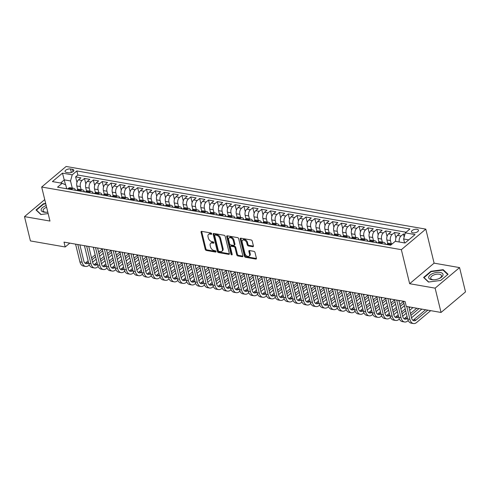 <?xml version="1.0" encoding="UTF-8"?>
<svg xmlns="http://www.w3.org/2000/svg" width="490" height="490" viewBox="0 0 490 490"><rect width="100%" height="100%" fill="white"/><g stroke="black" fill="none" stroke-linecap="round" stroke-linejoin="round"><path stroke-width="0.73" d="M211.692 233.748A0.778 0.502 -130 0 0 210.921 232.971L201.684 231.36A1.109 0.717 -130 0 0 201.2 231.47A1.109 0.717 -130 0 0 201.047 232.162L205.237 249.343A1.109 0.717 -130 0 0 206.339 250.451L215.576 252.062A0.778 0.502 -130 0 0 215.251 250.721L214.057 250.513A3.553 2.291 -130 0 1 210.529 246.978L210.179 245.545A3.553 2.291 -130 0 1 210.675 243.31A3.553 2.291 -130 0 1 212.219 242.973L213.413 243.181A0.778 0.502 -130 0 0 213.089 241.846L211.888 241.637A3.553 2.291 -130 0 1 208.366 238.097L208.017 236.67A3.553 2.291 -130 0 1 208.513 234.434A3.553 2.291 -130 0 1 210.051 234.097L211.245 234.306A0.778 0.502 -130 0 0 211.692 233.748M417.07 229.277A3.62 1.684 -13.7 0 0 413.193 229.896A3.62 1.684 -13.7 0 0 411.441 231.917A3.62 1.684 -13.7 0 0 412.837 232.836A3.62 1.684 -13.7 0 0 416.714 232.217A3.62 1.684 -13.7 0 0 418.466 230.202A3.62 1.684 -13.7 0 0 417.07 229.277M252.76 246.703A1.109 0.717 -130 0 0 253.238 246.599A1.109 0.717 -130 0 0 253.397 245.9L252.221 241.08A1.109 0.717 -130 0 0 251.119 239.971L240.86 238.189A1.109 0.717 -130 0 0 240.376 238.293A1.109 0.717 -130 0 0 240.222 238.991L244.406 256.166A1.109 0.717 -130 0 0 245.508 257.275L255.774 259.063A1.109 0.717 -130 0 0 256.252 258.959A1.109 0.717 -130 0 0 256.411 258.261L254.99 252.436A1.109 0.717 -130 0 0 253.887 251.333L249.496 250.568A1.109 0.717 -130 0 0 249.012 250.672A1.109 0.717 -130 0 0 248.859 251.37L249.563 254.255A2.971 1.917 -130 0 1 249.147 256.123A2.971 1.917 -130 0 1 246.764 255.964A2.971 1.917 -130 0 1 244.908 253.446L242.152 242.134A2.971 1.917 -130 0 1 242.568 240.272A2.971 1.917 -130 0 1 244.951 240.431A2.971 1.917 -130 0 1 246.807 242.948L247.266 244.829A1.109 0.717 -130 0 0 248.369 245.937L252.76 246.703L253.422 246.145A1.109 0.717 -130 0 0 253.428 246.145L249.03 245.38L248.369 245.937M409.652 283.71L435.12 288.151L441.043 312.455L465.5 291.899L459.577 267.595L434.103 263.154L425.81 229.124L401.353 249.68L409.652 283.71L434.103 263.154M44.743 199.602L24.5 216.617L49.968 221.051L41.675 187.021L401.353 249.68M24.5 216.617L30.423 240.927L65.201 246.985L69.788 243.126M441.043 312.455L406.271 306.397L405.089 301.54L64.012 242.121L65.201 246.985M225.18 236.37A1.109 0.717 -130 0 0 224.077 235.261L213.811 233.473A1.109 0.717 -130 0 0 213.334 233.583A1.109 0.717 -130 0 0 213.175 234.275L217.364 251.456A1.109 0.717 -130 0 0 218.467 252.564L228.726 254.353A1.109 0.717 -130 0 0 229.21 254.243A1.109 0.717 -130 0 0 229.363 253.55L225.18 236.37M227.336 235.831L237.595 237.619A1.109 0.717 -130 0 1 238.697 238.722L242.887 255.903A1.109 0.717 -130 0 1 242.734 256.601A1.109 0.717 -130 0 1 242.25 256.705L237.858 255.939A1.109 0.717 -130 0 1 236.756 254.837L235.059 247.867A1.109 0.717 -130 0 0 233.957 246.764L231.041 246.256A1.109 0.717 -130 0 0 230.563 246.36A1.109 0.717 -130 0 0 230.404 247.058L232.174 254.31A0.778 0.502 -130 0 1 230.955 254.102L226.699 236.633A1.109 0.717 -130 0 1 226.852 235.935A1.109 0.717 -130 0 1 227.336 235.831A1.109 0.717 -130 0 0 227.36 236.076L226.699 236.633M404.93 234.263L403.411 233.993L404.152 237.056M399.27 242.005A4.52 2.738 -80.1 0 1 400.998 236.021L397.451 235.408L399.865 233.381L394.548 232.45L395.896 237.987M391.185 243.646L390.438 240.59A4.52 2.738 -80.1 0 1 392.135 234.483L388.595 233.865L391.008 231.837L385.691 230.906L387.039 236.443M382.323 242.103L381.581 239.047A4.52 2.738 -80.1 0 1 383.278 232.94L379.732 232.321L382.145 230.294L376.828 229.369L378.182 234.9M373.466 240.559L372.725 237.503A4.52 2.738 -80.1 0 1 374.421 231.396L370.875 230.778L373.288 228.75L367.972 227.826L369.319 233.356M364.609 239.016L363.862 235.96A4.52 2.738 -80.1 0 1 365.558 229.853L362.018 229.234L364.425 227.207L359.115 226.282L360.462 231.813M355.746 237.472L355.005 234.416A4.52 2.738 -80.1 0 1 356.702 228.309L353.155 227.691L355.569 225.663L350.252 224.739L351.599 230.269M346.889 235.929L346.148 232.873A4.52 2.738 -80.1 0 1 347.839 226.766L344.299 226.147L346.712 224.12L341.395 223.195L342.743 228.726M338.033 234.385L337.285 231.335A4.52 2.738 -80.1 0 1 338.982 225.222L335.436 224.604L337.849 222.576L332.532 221.652L333.886 227.182M329.17 232.842L328.429 229.792A4.52 2.738 -80.1 0 1 330.125 223.679L326.579 223.06L328.992 221.033L323.676 220.108L325.023 225.639M320.313 231.298L319.566 228.248A4.52 2.738 -80.1 0 1 321.262 222.135L317.722 221.517L320.135 219.489L314.819 218.565L316.166 224.095M311.45 229.755L310.709 226.705A4.52 2.738 -80.1 0 1 312.406 220.592L308.859 219.973L311.273 217.946L305.956 217.021L307.31 222.552M302.593 228.211L301.852 225.161A4.52 2.738 -80.1 0 1 303.543 219.048L300.003 218.43L302.416 216.402L297.099 215.478L298.447 221.008M293.737 226.668L292.989 223.618A4.52 2.738 -80.1 0 1 294.686 217.505L291.14 216.886L293.553 214.859L288.243 213.934L289.59 219.465M284.874 225.124L284.133 222.074A4.52 2.738 -80.1 0 1 285.829 215.961L282.283 215.343L284.696 213.315L279.38 212.391L280.727 217.921M276.017 223.581L275.27 220.531A4.52 2.738 -80.1 0 1 276.966 214.418L273.426 213.799L275.839 211.772L270.523 210.847L271.87 216.378M267.16 222.037L266.413 218.987A4.52 2.738 -80.1 0 1 268.11 212.874L264.563 212.256L266.977 210.228L261.66 209.304L263.014 214.834M258.297 220.494L257.556 217.444A4.52 2.738 -80.1 0 1 259.253 211.331L255.707 210.712L258.12 208.685L252.803 207.76L254.151 213.291M249.441 218.95L248.693 215.9A4.52 2.738 -80.1 0 1 250.39 209.787L246.85 209.169L249.257 207.141L243.947 206.217L245.294 211.747M240.578 217.407L239.837 214.357A4.52 2.738 -80.1 0 1 241.533 208.244L237.987 207.625L240.4 205.598L235.084 204.673L236.431 210.204M231.721 215.863L230.98 212.813A4.52 2.738 -80.1 0 1 232.67 206.7L229.13 206.082L231.543 204.054L226.227 203.13L227.574 208.66M222.864 214.32L222.117 211.27A4.52 2.738 -80.1 0 1 223.814 205.157L220.267 204.538L222.681 202.511L217.364 201.586L218.718 207.117M214.001 212.776L213.26 209.726A4.52 2.738 -80.1 0 1 214.957 203.613L211.411 202.995L213.824 200.967L208.507 200.043L209.855 205.579M205.145 211.233L204.397 208.183A4.52 2.738 -80.1 0 1 206.094 202.07L202.554 201.451L204.967 199.424L199.65 198.499L200.998 204.036M196.282 209.689L195.541 206.639A4.52 2.738 -80.1 0 1 197.237 200.526L193.691 199.908L196.104 197.88L190.788 196.956L192.141 202.493M187.425 208.146L186.684 205.096A4.52 2.738 -80.1 0 1 188.374 198.983L184.834 198.364L187.247 196.337L181.931 195.412L183.278 200.949M178.568 206.602L177.821 203.552A4.52 2.738 -80.1 0 1 179.518 197.439L175.977 196.821L178.385 194.793L173.074 193.869L174.422 199.406M169.705 205.059L168.964 202.009A4.52 2.738 -80.1 0 1 170.661 195.896L167.114 195.283L169.528 193.25L164.211 192.325L165.559 197.862M160.849 203.515L160.101 200.465A4.52 2.738 -80.1 0 1 161.798 194.352L158.258 193.74L160.671 191.706L155.355 190.782L156.702 196.319M151.992 201.972L151.245 198.922A4.52 2.738 -80.1 0 1 152.941 192.809L149.395 192.196L151.808 190.169L146.492 189.238L147.845 194.775M143.129 200.428L142.388 197.378A4.52 2.738 -80.1 0 1 144.085 191.265L140.538 190.653L142.951 188.625L137.635 187.695L138.982 193.232M134.272 198.885L133.525 195.835A4.52 2.738 -80.1 0 1 135.222 189.722L131.681 189.109L134.089 187.082L128.778 186.151L130.126 191.688M125.409 197.341L124.668 194.291A4.52 2.738 -80.1 0 1 126.365 188.178L122.819 187.566L125.232 185.539L119.915 184.607L121.263 190.145M116.553 195.804L115.812 192.748A4.52 2.738 -80.1 0 1 117.502 186.641L113.962 186.022L116.375 183.995L111.059 183.064L112.406 188.601M107.696 194.261L106.949 191.204A4.52 2.738 -80.1 0 1 108.645 185.097L105.099 184.479L107.512 182.452L102.196 181.527L103.549 187.058M98.833 192.717L98.092 189.661A4.52 2.738 -80.1 0 1 99.788 183.554L96.242 182.935L98.655 180.908L93.339 179.983L94.686 185.514M89.976 191.174L89.229 188.117A4.52 2.738 -80.1 0 1 90.926 182.011L87.385 181.392L89.799 179.364L84.482 178.44L82.069 180.467A4.52 2.738 99.9 0 0 80.372 186.574L81.113 189.63M85.83 183.971L84.482 178.44M388.595 233.865A4.52 2.738 99.9 0 0 386.898 239.978L387.774 243.585M379.732 232.321A4.52 2.738 99.9 0 0 378.035 238.434L378.917 242.042M370.875 230.778A4.52 2.738 99.9 0 0 369.178 236.891L370.06 240.498M362.018 229.234A4.52 2.738 99.9 0 0 360.322 235.347L361.197 238.955M353.155 227.691A4.52 2.738 99.9 0 0 351.459 233.804L352.341 237.411M344.299 226.147A4.52 2.738 99.9 0 0 342.602 232.26L343.484 235.868M335.436 224.604A4.52 2.738 99.9 0 0 333.745 230.717L334.621 234.324M326.579 223.06A4.52 2.738 99.9 0 0 324.882 229.173L325.764 232.781M317.722 221.517A4.52 2.738 99.9 0 0 316.026 227.63L316.901 231.237M308.859 219.973A4.52 2.738 99.9 0 0 307.163 226.086L308.045 229.694M300.003 218.43A4.52 2.738 99.9 0 0 298.306 224.543L299.188 228.15M291.14 216.886A4.52 2.738 99.9 0 0 289.449 222.999L290.325 226.607M282.283 215.343A4.52 2.738 99.9 0 0 280.586 221.456L281.468 225.063M273.426 213.799A4.52 2.738 99.9 0 0 271.73 219.912L272.605 223.52M264.563 212.256A4.52 2.738 99.9 0 0 262.873 218.369L263.749 221.976M255.707 210.712A4.52 2.738 99.9 0 0 254.01 216.825L254.892 220.433M246.85 209.169A4.52 2.738 99.9 0 0 245.153 215.282L246.029 218.889M237.987 207.625A4.52 2.738 99.9 0 0 236.29 213.738L237.172 217.346M229.13 206.082A4.52 2.738 99.9 0 0 227.434 212.195L228.316 215.802M220.267 204.538A4.52 2.738 99.9 0 0 218.577 210.651L219.453 214.259M211.411 202.995A4.52 2.738 99.9 0 0 209.714 209.107L210.596 212.715M202.554 201.451A4.52 2.738 99.9 0 0 200.857 207.564L201.733 211.172M193.691 199.908A4.52 2.738 99.9 0 0 191.994 206.021L192.876 209.628M184.834 198.364A4.52 2.738 99.9 0 0 183.138 204.477L184.02 208.085M175.977 196.821A4.52 2.738 99.9 0 0 174.281 202.934L175.157 206.541M167.114 195.283A4.52 2.738 99.9 0 0 165.418 201.39L166.3 204.998M158.258 193.74A4.52 2.738 99.9 0 0 156.561 199.846L157.443 203.454M149.395 192.196A4.52 2.738 99.9 0 0 147.704 198.303L148.58 201.911M140.538 190.653A4.52 2.738 99.9 0 0 138.842 196.76L139.724 200.373M131.681 189.109A4.52 2.738 99.9 0 0 129.985 195.216L130.861 198.83M122.819 187.566A4.52 2.738 99.9 0 0 121.122 193.673L122.004 197.286M113.962 186.022A4.52 2.738 99.9 0 0 112.265 192.135L113.147 195.743M105.099 184.479A4.52 2.738 99.9 0 0 103.408 190.592L104.284 194.199M96.242 182.935A4.52 2.738 99.9 0 0 94.546 189.048L95.428 192.656M87.385 181.392A4.52 2.738 99.9 0 0 85.689 187.505L86.565 191.112M66.426 172.419L68.373 172.762A3.504 1.629 -13.7 0 0 72.128 172.161A3.504 1.629 -13.7 0 0 73.831 170.208A3.504 1.629 -13.7 0 0 72.471 169.313L70.523 168.977A3.504 1.629 -13.7 0 0 66.769 169.577A3.504 1.629 -13.7 0 0 65.072 171.531A3.504 1.629 -13.7 0 0 66.426 172.419M425.81 229.124L66.132 166.465L41.675 187.021M408.746 239.873L403.619 238.979L405.316 232.866L409.94 228.977L76.838 170.949L72.214 174.838L70.517 180.951L72.257 188.087M405.316 232.866L415.061 234.563L405.016 243.009L395.271 241.313L390.64 245.202L57.538 187.174L62.169 183.285L52.424 181.582L62.469 173.142L72.214 174.838M406.088 232.217L77.837 175.034L75.619 176.896L80.936 177.821L78.522 179.848A4.52 2.738 99.9 0 0 76.826 185.961L77.708 189.569M75.515 190.236A4.52 2.738 99.9 0 0 73.745 188.344A4.52 2.738 99.9 0 0 72.024 188.907L71.246 189.557M73.745 188.344L70.205 187.725A4.52 2.738 99.9 0 0 68.478 188.295L67.706 188.944M390.175 245.116L390.947 244.467A4.52 2.738 -80.1 0 1 392.202 243.885M392.27 243.83L389.127 243.285A4.52 2.738 99.9 0 0 387.406 243.849L386.635 244.498M381.318 243.573L382.09 242.924A4.52 2.738 -80.1 0 1 383.817 242.36A4.52 2.738 -80.1 0 1 385.587 244.253M383.817 242.36L380.271 241.742A4.52 2.738 99.9 0 0 378.543 242.305L377.772 242.954M372.455 242.029L373.233 241.38A4.52 2.738 -80.1 0 1 374.954 240.817A4.52 2.738 -80.1 0 1 376.724 242.709M374.954 240.817L371.414 240.198A4.52 2.738 99.9 0 0 369.687 240.762L368.915 241.417M363.598 240.486L364.37 239.837A4.52 2.738 -80.1 0 1 366.097 239.273A4.52 2.738 -80.1 0 1 367.868 241.166M366.097 239.273L362.551 238.655A4.52 2.738 99.9 0 0 360.83 239.218L360.052 239.873M354.742 238.942L355.513 238.293A4.52 2.738 -80.1 0 1 357.235 237.73A4.52 2.738 -80.1 0 1 359.011 239.622M357.235 237.73L353.694 237.111A4.52 2.738 99.9 0 0 351.967 237.675L351.195 238.33M345.879 237.399L346.657 236.75A4.52 2.738 -80.1 0 1 348.378 236.186A4.52 2.738 -80.1 0 1 350.148 238.079M348.378 236.186L344.831 235.568A4.52 2.738 99.9 0 0 343.11 236.137L342.339 236.786M337.022 235.855L337.794 235.206A4.52 2.738 -80.1 0 1 339.521 234.643A4.52 2.738 -80.1 0 1 341.291 236.535M339.521 234.643L335.975 234.024A4.52 2.738 99.9 0 0 334.254 234.594L333.476 235.243M328.165 234.312L328.937 233.663A4.52 2.738 -80.1 0 1 330.658 233.099A4.52 2.738 -80.1 0 1 332.434 234.992M330.658 233.099L327.118 232.481A4.52 2.738 99.9 0 0 325.391 233.05L324.619 233.699M319.302 232.768L320.074 232.119A4.52 2.738 -80.1 0 1 321.801 231.556A4.52 2.738 -80.1 0 1 323.572 233.448M321.801 231.556L318.255 230.937A4.52 2.738 99.9 0 0 316.534 231.507L315.762 232.156M310.446 231.231L311.217 230.576A4.52 2.738 -80.1 0 1 312.939 230.012A4.52 2.738 -80.1 0 1 314.715 231.905M312.939 230.012L309.398 229.394A4.52 2.738 99.9 0 0 307.671 229.963L306.899 230.612M301.583 229.688L302.361 229.032A4.52 2.738 -80.1 0 1 304.082 228.469A4.52 2.738 -80.1 0 1 305.852 230.361M304.082 228.469L300.542 227.85A4.52 2.738 99.9 0 0 298.814 228.42L298.043 229.069M292.726 228.144L293.498 227.495A4.52 2.738 -80.1 0 1 295.225 226.925A4.52 2.738 -80.1 0 1 296.995 228.818M295.225 226.925L291.679 226.307A4.52 2.738 99.9 0 0 289.957 226.876L289.18 227.525M283.869 226.601L284.641 225.951A4.52 2.738 -80.1 0 1 286.362 225.382A4.52 2.738 -80.1 0 1 288.138 227.274M286.362 225.382L282.822 224.763A4.52 2.738 99.9 0 0 281.095 225.333L280.323 225.982M275.006 225.057L275.778 224.408A4.52 2.738 -80.1 0 1 277.505 223.838A4.52 2.738 -80.1 0 1 279.276 225.731M277.505 223.838L273.959 223.22A4.52 2.738 99.9 0 0 272.238 223.789L271.466 224.438M266.15 223.514L266.921 222.864A4.52 2.738 -80.1 0 1 268.649 222.295A4.52 2.738 -80.1 0 1 270.419 224.187M268.649 222.295L265.102 221.682A4.52 2.738 99.9 0 0 263.375 222.246L262.603 222.895M257.287 221.97L258.065 221.321A4.52 2.738 -80.1 0 1 259.786 220.751A4.52 2.738 -80.1 0 1 261.556 222.644M259.786 220.751L256.246 220.139A4.52 2.738 99.9 0 0 254.518 220.702L253.746 221.351M248.43 220.427L249.202 219.777A4.52 2.738 -80.1 0 1 250.929 219.208A4.52 2.738 -80.1 0 1 252.699 221.1M250.929 219.208L247.383 218.595A4.52 2.738 99.9 0 0 245.662 219.159L244.89 219.808M239.573 218.883L240.345 218.234A4.52 2.738 -80.1 0 1 242.066 217.664A4.52 2.738 -80.1 0 1 243.842 219.557M242.066 217.664L238.526 217.052A4.52 2.738 99.9 0 0 236.799 217.615L236.027 218.264M230.71 217.339L231.488 216.69A4.52 2.738 -80.1 0 1 233.209 216.121A4.52 2.738 -80.1 0 1 234.98 218.013M233.209 216.121L229.663 215.508A4.52 2.738 99.9 0 0 227.942 216.072L227.17 216.721M221.854 215.796L222.625 215.147A4.52 2.738 -80.1 0 1 224.353 214.577A4.52 2.738 -80.1 0 1 226.123 216.476M224.353 214.577L220.806 213.965A4.52 2.738 99.9 0 0 219.085 214.528L218.307 215.177M212.997 214.253L213.769 213.603A4.52 2.738 -80.1 0 1 215.49 213.034A4.52 2.738 -80.1 0 1 217.266 214.932M215.49 213.034L211.95 212.421A4.52 2.738 99.9 0 0 210.222 212.985L209.451 213.634M204.134 212.709L204.906 212.06A4.52 2.738 -80.1 0 1 206.633 211.496A4.52 2.738 -80.1 0 1 208.403 213.389M206.633 211.496L203.087 210.878A4.52 2.738 99.9 0 0 201.365 211.441L200.594 212.09M195.277 211.166L196.049 210.516A4.52 2.738 -80.1 0 1 197.77 209.953A4.52 2.738 -80.1 0 1 199.546 211.845M197.77 209.953L194.23 209.334A4.52 2.738 99.9 0 0 192.503 209.898L191.731 210.547M186.414 209.622L187.192 208.973A4.52 2.738 -80.1 0 1 188.913 208.409A4.52 2.738 -80.1 0 1 190.684 210.302M188.913 208.409L185.373 207.791A4.52 2.738 99.9 0 0 183.646 208.354L182.874 209.003M177.558 208.079L178.329 207.429A4.52 2.738 -80.1 0 1 180.057 206.866A4.52 2.738 -80.1 0 1 181.827 208.758M180.057 206.866L176.51 206.247A4.52 2.738 99.9 0 0 174.789 206.811L174.011 207.46M168.701 206.535L169.473 205.886A4.52 2.738 -80.1 0 1 171.194 205.322A4.52 2.738 -80.1 0 1 172.97 207.215M171.194 205.322L167.654 204.704A4.52 2.738 99.9 0 0 165.926 205.267L165.155 205.916M159.838 204.992L160.61 204.342A4.52 2.738 -80.1 0 1 162.337 203.779A4.52 2.738 -80.1 0 1 164.107 205.671M162.337 203.779L158.791 203.16A4.52 2.738 99.9 0 0 157.07 203.724L156.298 204.373M150.981 203.448L151.753 202.799A4.52 2.738 -80.1 0 1 153.48 202.235A4.52 2.738 -80.1 0 1 155.25 204.128M153.48 202.235L149.934 201.617A4.52 2.738 99.9 0 0 148.213 202.18L147.435 202.829M142.118 201.905L142.896 201.255A4.52 2.738 -80.1 0 1 144.617 200.692A4.52 2.738 -80.1 0 1 146.394 202.584M144.617 200.692L141.077 200.073A4.52 2.738 99.9 0 0 139.35 200.637L138.578 201.286M133.262 200.361L134.033 199.712A4.52 2.738 -80.1 0 1 135.761 199.148A4.52 2.738 -80.1 0 1 137.531 201.041M135.761 199.148L132.214 198.53A4.52 2.738 99.9 0 0 130.493 199.093L129.721 199.742M124.405 198.818L125.177 198.168A4.52 2.738 -80.1 0 1 126.898 197.605A4.52 2.738 -80.1 0 1 128.674 199.497M126.898 197.605L123.358 196.986A4.52 2.738 99.9 0 0 121.63 197.55L120.859 198.199M115.542 197.274L116.32 196.625A4.52 2.738 -80.1 0 1 118.041 196.061A4.52 2.738 -80.1 0 1 119.811 197.954M118.041 196.061L114.495 195.443A4.52 2.738 99.9 0 0 112.774 196.006L112.002 196.655M106.685 195.731L107.457 195.081A4.52 2.738 -80.1 0 1 109.184 194.518A4.52 2.738 -80.1 0 1 110.954 196.41M109.184 194.518L105.638 193.899A4.52 2.738 99.9 0 0 103.917 194.463L103.139 195.112M97.829 194.187L98.6 193.538A4.52 2.738 -80.1 0 1 100.321 192.974A4.52 2.738 -80.1 0 1 102.098 194.867M100.321 192.974L96.781 192.356A4.52 2.738 99.9 0 0 95.054 192.919L94.282 193.575M88.966 192.643L89.737 191.994A4.52 2.738 -80.1 0 1 91.465 191.431A4.52 2.738 -80.1 0 1 93.235 193.323M91.465 191.431L87.918 190.812A4.52 2.738 99.9 0 0 86.197 191.376L85.425 192.031M80.109 191.1L80.881 190.451A4.52 2.738 -80.1 0 1 82.602 189.887A4.52 2.738 -80.1 0 1 84.378 191.78M82.602 189.887L79.062 189.269A4.52 2.738 99.9 0 0 77.334 189.832L76.562 190.488M90.926 182.011L93.339 179.983M99.788 183.554L102.196 181.527M108.645 185.097L111.059 183.064M117.502 186.641L119.915 184.607M126.365 188.178L128.778 186.151M135.222 189.722L137.635 187.695M144.085 191.265L146.492 189.238M152.941 192.809L155.355 190.782M161.798 194.352L164.211 192.325M170.661 195.896L173.074 193.869M179.518 197.439L181.931 195.412M188.374 198.983L190.788 196.956M197.237 200.526L199.65 198.499M206.094 202.07L208.507 200.043M214.957 203.613L217.364 201.586M223.814 205.157L226.227 203.13M232.67 206.7L235.084 204.673M241.533 208.244L243.947 206.217M250.39 209.787L252.803 207.76M259.253 211.331L261.66 209.304M268.11 212.874L270.523 210.847M276.966 214.418L279.38 212.391M285.829 215.961L288.243 213.934M294.686 217.505L297.099 215.478M303.543 219.048L305.956 217.021M312.406 220.592L314.819 218.565M321.262 222.135L323.676 220.108M330.125 223.679L332.532 221.652M338.982 225.222L341.395 223.195M347.839 226.766L350.252 224.739M356.702 228.309L359.115 226.282M365.558 229.853L367.972 227.826M374.421 231.396L376.828 229.369M383.278 232.94L385.691 230.906M392.135 234.483L394.548 232.45M400.998 236.021L403.411 233.993M403.619 238.979L404.587 242.936M70.517 180.951L64.319 179.867L60.582 183.009M65.531 184.84L62.469 173.142M66.671 188.693L65.758 184.951L62.169 183.285M435.12 288.151L459.577 267.595M76.973 182.427L75.619 176.896M77.837 175.034L76.838 170.949M397.451 235.408A4.52 2.738 99.9 0 0 395.724 241.392M45.68 203.46L43.377 203.76L36.015 209.953L40.878 214.534L48.149 213.579M448.062 274.259L443.193 269.678L430.961 271.282L423.599 277.469L428.462 282.056L440.694 280.452L448.062 274.259M43.481 204.177L43.377 203.76M431.065 271.699L430.961 271.282M443.37 270.4L443.193 269.678M211.686 233.712L210.712 233.546A3.553 2.291 -130 0 0 209.175 233.877L208.513 234.434M210.675 243.31L211.337 242.758A3.553 2.291 -130 0 1 212.874 242.421L213.848 242.587M201.678 231.36A1.109 0.717 -130 0 0 201.709 231.611L205.898 248.791A1.109 0.717 -130 0 0 206.994 249.894L216.01 251.462M213.805 233.473A1.109 0.717 -130 0 0 213.836 233.724L218.025 250.905A1.109 0.717 -130 0 0 219.128 252.007L229.387 253.796A1.109 0.717 -130 0 0 229.394 253.796L228.726 254.353M215.098 234.98A0.778 0.502 -130 0 0 214.651 235.537L218.326 250.617A0.778 0.502 -130 0 0 219.097 251.395L220.359 251.615A3.553 2.291 -130 0 0 221.897 251.278A3.553 2.291 -130 0 0 222.399 249.043L219.881 238.734A3.553 2.291 -130 0 0 216.36 235.2L215.098 234.98L215.759 234.422A0.778 0.502 -130 0 0 215.422 234.496L214.761 235.053M221.897 251.278L222.558 250.721A3.553 2.291 -130 0 0 223.06 248.491L222.399 249.043M215.759 234.422L217.015 234.643A3.553 2.291 -130 0 1 220.543 238.183L223.06 248.491M242.25 256.705L242.911 256.154A1.109 0.717 -130 0 0 242.918 256.154L238.52 255.388L237.858 255.939M230.563 246.36L231.225 245.802A1.109 0.717 -130 0 1 231.703 245.698L234.618 246.207A1.109 0.717 -130 0 1 235.721 247.315L237.417 254.279A1.109 0.717 -130 0 0 238.52 255.388M227.36 236.076L231.617 253.544A0.778 0.502 -130 0 0 232.156 254.23M233.295 240.639A2.971 1.917 -130 0 0 231.439 238.122A2.971 1.917 -130 0 0 229.057 237.962A2.971 1.917 -130 0 0 228.646 239.831L229.614 243.812A1.109 0.717 -130 0 0 230.717 244.92L233.632 245.429A1.109 0.717 -130 0 0 234.11 245.319A1.109 0.717 -130 0 0 234.269 244.62L233.295 240.639L233.957 240.082A2.971 1.917 -130 0 0 232.101 237.564A2.971 1.917 -130 0 0 229.718 237.405L229.057 237.962M234.11 245.319L234.771 244.767A1.109 0.717 -130 0 0 234.931 244.069L234.269 244.62M233.957 240.082L234.931 244.069M242.568 240.272L243.23 239.714A2.971 1.917 -130 0 1 245.613 239.873A2.971 1.917 -130 0 1 247.468 242.391L247.928 244.277A1.109 0.717 -130 0 0 249.03 245.38M249.147 256.123L249.808 255.566A2.971 1.917 -130 0 0 250.225 253.704L249.563 254.255M249.49 250.568A1.109 0.717 -130 0 0 249.52 250.813L250.225 253.704M240.853 238.183A1.109 0.717 -130 0 0 240.884 238.434L245.067 255.615A1.109 0.717 -130 0 0 246.17 256.717L256.435 258.506A1.109 0.717 -130 0 0 256.442 258.506M65.403 188.54A2.995 1.813 -80.1 0 1 65.783 188.54L67.467 188.834A2.995 1.813 99.9 0 0 67.087 188.834M89.309 264.986L88.849 265.372A8.477 5.139 -80.1 0 1 85.615 266.431L83.404 266.046A8.477 5.139 -80.1 0 1 79.901 261.856L75.576 244.136M85.615 266.431A8.477 5.139 -80.1 0 1 82.112 262.242L77.794 244.522M79.876 244.884L83.766 260.858A5.653 3.424 99.9 0 0 86.099 263.644A5.653 3.424 99.9 0 0 88.255 262.94L88.58 262.671M85.046 263.142A5.653 3.424 99.9 0 0 86.044 262.554L88.127 260.803M91.991 259.798L95.617 256.748M99.035 253.881L102.661 250.831M91.538 257.936L95.164 254.886M98.576 252.019L102.208 248.969M107.5 249.698L106.667 250.396M103.255 253.263L99.623 256.313M96.212 259.179L92.586 262.23M46.201 205.592A7.35 3.418 -13.7 0 0 41.215 209.273A7.35 3.418 -13.7 0 0 43.996 212.152A7.35 3.418 -13.7 0 0 46.06 212.28A7.35 3.418 -13.7 0 0 47.793 212.121M46.617 207.301A5.562 2.585 -13.7 0 0 43.102 210.743A5.562 2.585 -13.7 0 0 45.258 212.158A5.562 2.585 -13.7 0 0 46.47 212.262M41.123 214.504L36.438 210.094L43.579 204.097L45.766 203.809M36.523 210.431L36.438 210.094M433.038 273.383A7.35 3.418 -13.7 0 0 428.701 277.573A7.35 3.418 -13.7 0 0 433.65 279.802A7.35 3.418 -13.7 0 0 438.715 278.737A7.35 3.418 -13.7 0 0 439.579 278.357A7.35 3.418 -13.7 0 0 442.268 273.261A7.35 3.418 -13.7 0 0 433.038 273.383M439.205 278.528A5.562 2.585 -13.7 0 0 441.496 275.631A5.562 2.585 -13.7 0 0 433.944 274.921A5.562 2.585 -13.7 0 0 430.685 278.265A5.562 2.585 -13.7 0 0 434.06 279.784M447.738 274.535L440.645 280.458M428.707 282.026L424.028 277.616L431.163 271.619L443.015 270.064L447.731 274.504M424.107 277.953L424.028 277.616M74.26 190.083A2.995 1.813 -80.1 0 1 74.645 190.083L76.324 190.377A2.995 1.813 99.9 0 0 75.944 190.377M98.165 266.529L97.706 266.915A8.477 5.139 -80.1 0 1 94.478 267.975L92.261 267.589A8.477 5.139 -80.1 0 1 88.757 263.4L84.439 245.68M94.478 267.975A8.477 5.139 -80.1 0 1 90.975 263.785L86.65 246.066M88.733 246.427L92.628 262.401A5.653 3.424 99.9 0 0 94.962 265.188A5.653 3.424 99.9 0 0 97.118 264.484L97.437 264.214M93.909 264.686A5.653 3.424 99.9 0 0 94.901 264.098L96.983 262.346M100.854 261.341L104.48 258.291M107.892 255.425L111.518 252.375M100.395 259.48L104.027 256.429M107.439 253.563L111.065 250.513M116.357 251.241L115.524 251.94M112.112 254.806L108.486 257.856M105.074 260.723L101.442 263.773M83.122 191.627A2.995 1.813 -80.1 0 1 83.502 191.627L85.187 191.921A2.995 1.813 99.9 0 0 84.801 191.921M107.028 268.073L106.569 268.459A8.477 5.139 -80.1 0 1 103.335 269.518L101.118 269.132A8.477 5.139 -80.1 0 1 97.62 264.943L93.296 247.223M103.335 269.518A8.477 5.139 -80.1 0 1 99.831 265.329L95.513 247.609M97.59 247.971L101.485 263.945A5.653 3.424 99.9 0 0 103.819 266.732A5.653 3.424 99.9 0 0 105.975 266.027L106.299 265.758M102.765 266.229A5.653 3.424 99.9 0 0 103.758 265.641L105.846 263.889M109.711 262.885L113.337 259.835M116.749 256.968L120.381 253.918M109.258 261.023L112.884 257.973M116.295 255.106L119.921 252.056M125.213 252.785L124.387 253.483M120.969 256.35L117.343 259.4M113.931 262.266L110.305 265.317M91.979 193.17A2.995 1.813 -80.1 0 1 92.359 193.17L94.043 193.464A2.995 1.813 99.9 0 0 93.663 193.464M115.885 269.616L115.426 270.002A8.477 5.139 -80.1 0 1 112.192 271.062L109.981 270.676A8.477 5.139 -80.1 0 1 106.477 266.487L102.159 248.767M112.192 271.062A8.477 5.139 -80.1 0 1 108.694 266.872L104.37 249.153M106.453 249.514L110.342 265.488A5.653 3.424 99.9 0 0 112.682 268.275A5.653 3.424 99.9 0 0 114.832 267.571L115.156 267.301M111.628 267.773A5.653 3.424 99.9 0 0 112.62 267.185L114.703 265.433M118.568 264.429L122.2 261.378M125.612 258.512L129.238 255.462M118.115 262.567L121.74 259.516M125.152 256.65L128.784 253.6M134.076 254.328L133.243 255.027M129.832 257.893L126.2 260.943M122.788 263.81L119.162 266.86M100.836 194.714A2.995 1.813 -80.1 0 1 101.222 194.714L102.906 195.008A2.995 1.813 99.9 0 0 102.52 195.008M124.742 271.16L124.288 271.546A8.477 5.139 -80.1 0 1 121.055 272.605L118.837 272.22A8.477 5.139 -80.1 0 1 115.334 268.03L111.016 250.31M121.055 272.605A8.477 5.139 -80.1 0 1 117.551 268.416L113.233 250.696M115.309 251.058L119.205 267.032A5.653 3.424 99.9 0 0 121.538 269.819A5.653 3.424 99.9 0 0 123.694 269.114L124.019 268.839M120.485 269.316A5.653 3.424 99.9 0 0 121.477 268.728L123.56 266.977M127.431 265.972L131.057 262.922M134.468 260.055L138.094 257.005M126.971 264.11L130.603 261.06M134.015 258.193L137.641 255.143M142.933 255.872L142.1 256.57M138.688 259.437L135.062 262.487M131.651 265.353L128.019 268.404M109.699 196.257A2.995 1.813 -80.1 0 1 110.079 196.257L111.763 196.551A2.995 1.813 99.9 0 0 111.383 196.551M133.605 272.703L133.145 273.089A8.477 5.139 -80.1 0 1 129.911 274.149L127.7 273.763A8.477 5.139 -80.1 0 1 124.197 269.574L119.872 251.854M129.911 274.149A8.477 5.139 -80.1 0 1 126.408 269.959L122.09 252.24M124.166 252.601L128.062 268.575A5.653 3.424 99.9 0 0 130.395 271.362A5.653 3.424 99.9 0 0 132.551 270.658L132.876 270.382M129.342 270.86A5.653 3.424 99.9 0 0 130.34 270.272L132.423 268.52M136.287 267.516L139.913 264.465M143.325 261.599L146.957 258.549M135.834 265.654L139.46 262.603M142.872 259.731L146.504 256.687M151.79 257.415L150.963 258.114M147.551 260.98L143.919 264.03M140.508 266.897L136.882 269.947M118.556 197.801A2.995 1.813 -80.1 0 1 118.935 197.801L120.62 198.095A2.995 1.813 99.9 0 0 120.24 198.095M142.461 274.247L142.002 274.633A8.477 5.139 -80.1 0 1 138.774 275.692L136.557 275.307A8.477 5.139 -80.1 0 1 133.053 271.117L128.735 253.397M138.774 275.692A8.477 5.139 -80.1 0 1 135.271 271.503L130.946 253.783M133.029 254.145L136.924 270.119A5.653 3.424 99.9 0 0 139.258 272.906A5.653 3.424 99.9 0 0 141.414 272.201L141.733 271.925M138.204 272.403A5.653 3.424 99.9 0 0 139.197 271.815L141.279 270.064M145.144 269.059L148.776 266.009M152.188 263.142L155.814 260.092M144.691 267.197L148.323 264.147M151.735 261.274L155.361 258.23M160.653 258.959L159.82 259.657M156.408 262.524L152.782 265.574M149.364 268.44L145.738 271.491M127.418 199.344A2.995 1.813 -80.1 0 1 127.798 199.344L129.483 199.638A2.995 1.813 99.9 0 0 129.097 199.638M151.324 275.79L150.865 276.176A8.477 5.139 -80.1 0 1 147.631 277.236L145.414 276.85A8.477 5.139 -80.1 0 1 141.916 272.661L137.592 254.941M147.631 277.236A8.477 5.139 -80.1 0 1 144.127 273.046L139.809 255.327M141.886 255.688L145.781 271.656A5.653 3.424 99.9 0 0 148.115 274.449A5.653 3.424 99.9 0 0 150.271 273.745L150.595 273.469M147.061 273.947A5.653 3.424 99.9 0 0 148.054 273.359L150.136 271.607M154.007 270.603L157.633 267.552M161.045 264.686L164.677 261.636M153.554 268.74L157.18 265.69M160.591 262.818L164.217 259.774M169.509 260.502L168.676 261.201M165.265 264.067L161.639 267.117M158.227 269.984L154.601 273.034M136.275 200.888A2.995 1.813 -80.1 0 1 136.655 200.888L138.339 201.182A2.995 1.813 99.9 0 0 137.96 201.182M160.181 277.334L159.722 277.72A8.477 5.139 -80.1 0 1 156.488 278.779L154.276 278.394A8.477 5.139 -80.1 0 1 150.773 274.204L146.455 256.484M156.488 278.779A8.477 5.139 -80.1 0 1 152.984 274.59L148.666 256.87M150.749 257.232L154.638 273.2A5.653 3.424 99.9 0 0 156.971 275.993A5.653 3.424 99.9 0 0 159.128 275.288L159.452 275.013M155.918 275.49A5.653 3.424 99.9 0 0 156.916 274.902L158.999 273.151M162.864 272.146L166.496 269.096M169.907 266.229L173.534 263.179M162.411 270.284L166.036 267.234M169.448 264.361L173.08 261.317M178.372 262.04L177.539 262.744M174.128 265.611L170.496 268.661M167.084 271.527L163.458 274.578M145.132 202.431A2.995 1.813 -80.1 0 1 145.518 202.431L147.196 202.725A2.995 1.813 99.9 0 0 146.816 202.725M169.038 278.877L168.578 279.263A8.477 5.139 -80.1 0 1 165.351 280.323L163.133 279.937A8.477 5.139 -80.1 0 1 159.63 275.748L155.312 258.028M165.351 280.323A8.477 5.139 -80.1 0 1 161.847 276.133L157.529 258.414M159.605 258.775L163.501 274.743A5.653 3.424 99.9 0 0 165.834 277.536A5.653 3.424 99.9 0 0 167.99 276.832L168.309 276.556M164.781 277.034A5.653 3.424 99.9 0 0 165.773 276.446L167.856 274.694M171.727 273.69L175.353 270.639M178.764 267.773L182.39 264.723M171.267 271.821L174.899 268.777M178.311 265.905L181.937 262.854M187.229 263.583L186.396 264.288M182.984 267.154L179.358 270.204M175.947 273.071L172.315 276.121M153.995 203.975A2.995 1.813 -80.1 0 1 154.375 203.975L156.059 204.269A2.995 1.813 99.9 0 0 155.673 204.269M177.901 280.415L177.441 280.801A8.477 5.139 -80.1 0 1 174.207 281.866L171.99 281.481A8.477 5.139 -80.1 0 1 168.493 277.291L164.168 259.571M174.207 281.866A8.477 5.139 -80.1 0 1 170.704 277.677L166.386 259.957M168.462 260.319L172.357 276.286A5.653 3.424 99.9 0 0 174.691 279.079A5.653 3.424 99.9 0 0 176.847 278.375L177.172 278.1M173.638 278.577A5.653 3.424 99.9 0 0 174.63 277.989L176.719 276.238M180.583 275.233L184.209 272.183M187.621 269.316L191.253 266.266M180.13 273.365L183.756 270.321M187.168 267.448L190.794 264.398M196.086 265.127L195.259 265.831M191.841 268.698L188.215 271.748M184.804 274.614L181.178 277.665M162.852 205.518A2.995 1.813 -80.1 0 1 163.231 205.518L164.916 205.812A2.995 1.813 99.9 0 0 164.536 205.812M186.757 281.958L186.298 282.344A8.477 5.139 -80.1 0 1 183.064 283.41L180.853 283.024A8.477 5.139 -80.1 0 1 177.349 278.835L173.031 261.115M183.064 283.41A8.477 5.139 -80.1 0 1 179.567 279.22L175.242 261.501M177.325 261.862L181.214 277.83A5.653 3.424 99.9 0 0 183.554 280.623A5.653 3.424 99.9 0 0 185.704 279.919L186.029 279.643M182.5 280.121A5.653 3.424 99.9 0 0 183.493 279.533L185.575 277.781M189.44 276.776L193.072 273.726M196.484 270.86L200.11 267.81M188.987 274.908L192.613 271.864M196.031 268.992L199.657 265.941M204.949 266.67L204.116 267.375M200.704 270.241L197.078 273.291M193.66 276.158L190.034 279.208M171.708 207.062A2.995 1.813 -80.1 0 1 172.094 207.062L173.779 207.356A2.995 1.813 99.9 0 0 173.393 207.356M195.62 283.502L195.161 283.888A8.477 5.139 -80.1 0 1 191.927 284.947L189.71 284.561A8.477 5.139 -80.1 0 1 186.206 280.378L181.888 262.658M191.927 284.947A8.477 5.139 -80.1 0 1 188.423 280.764L184.105 263.044M186.182 263.406L190.077 279.374A5.653 3.424 99.9 0 0 192.411 282.167A5.653 3.424 99.9 0 0 194.567 281.462L194.891 281.187M191.357 281.664A5.653 3.424 99.9 0 0 192.35 281.076L194.432 279.325M198.303 278.32L201.929 275.27M205.341 272.403L208.967 269.353M197.85 276.452L201.476 273.408M204.887 270.535L208.513 267.485M213.805 268.214L212.972 268.918M209.561 271.785L205.935 274.835M202.523 277.701L198.891 280.752M180.571 208.605A2.995 1.813 -80.1 0 1 180.951 208.605L182.635 208.899A2.995 1.813 99.9 0 0 182.256 208.899M204.477 285.045L204.018 285.431A8.477 5.139 -80.1 0 1 200.784 286.491L198.573 286.105A8.477 5.139 -80.1 0 1 195.069 281.921L190.745 264.202M200.784 286.491A8.477 5.139 -80.1 0 1 197.28 282.307L192.962 264.588M195.044 264.949L198.934 280.917A5.653 3.424 99.9 0 0 201.268 283.71A5.653 3.424 99.9 0 0 203.424 283.006L203.748 282.73M200.214 283.208A5.653 3.424 99.9 0 0 201.212 282.62L203.295 280.868M207.16 279.864L210.786 276.813M214.204 273.947L217.829 270.897M206.707 277.995L210.333 274.951M213.744 272.079L217.376 269.028M222.668 269.757L221.835 270.456M218.424 273.328L214.792 276.378M211.38 279.245L207.754 282.295M189.428 210.149A2.995 1.813 -80.1 0 1 189.814 210.149L191.492 210.443A2.995 1.813 99.9 0 0 191.112 210.443M213.334 286.589L212.874 286.975A8.477 5.139 -80.1 0 1 209.647 288.034L207.429 287.648A8.477 5.139 -80.1 0 1 203.926 283.465L199.608 265.739M209.647 288.034A8.477 5.139 -80.1 0 1 206.143 283.851L201.819 266.125M203.901 266.493L207.797 282.461A5.653 3.424 99.9 0 0 210.13 285.254A5.653 3.424 99.9 0 0 212.286 284.543L212.605 284.274M209.077 284.751A5.653 3.424 99.9 0 0 210.069 284.157L212.152 282.411M216.023 281.407L219.649 278.357M223.06 275.49L226.686 272.44M215.563 279.539L219.195 276.489M222.607 273.622L226.233 270.572M231.525 271.301L230.692 271.999M227.28 274.872L223.654 277.922M220.243 280.788L216.611 283.839M198.291 211.692A2.995 1.813 -80.1 0 1 198.671 211.692L200.355 211.986A2.995 1.813 99.9 0 0 199.969 211.98M222.197 288.132L221.737 288.518A8.477 5.139 -80.1 0 1 218.503 289.578L216.286 289.192A8.477 5.139 -80.1 0 1 212.789 285.009L208.464 267.283M218.503 289.578A8.477 5.139 -80.1 0 1 215 285.394L210.682 267.669M212.758 268.036L216.654 284.004A5.653 3.424 99.9 0 0 218.987 286.797A5.653 3.424 99.9 0 0 221.143 286.087L221.468 285.817M217.934 286.295A5.653 3.424 99.9 0 0 218.926 285.701L221.014 283.955M224.879 282.951L228.505 279.9M231.917 277.034L235.549 273.983M224.426 281.082L228.052 278.032M231.464 275.166L235.09 272.115M240.382 272.844L239.555 273.543M236.137 276.415L232.511 279.465M229.1 282.332L225.474 285.382M207.148 213.236A2.995 1.813 -80.1 0 1 207.527 213.236L209.212 213.53A2.995 1.813 99.9 0 0 208.832 213.524M231.053 289.676L230.594 290.062A8.477 5.139 -80.1 0 1 227.36 291.121L225.149 290.735A8.477 5.139 -80.1 0 1 221.645 286.552L217.327 268.826M227.36 291.121A8.477 5.139 -80.1 0 1 223.863 286.938L219.538 269.212M221.621 269.58L225.51 285.548A5.653 3.424 99.9 0 0 227.85 288.341A5.653 3.424 99.9 0 0 230 287.63L230.325 287.361M226.79 287.838A5.653 3.424 99.9 0 0 227.789 287.244L229.871 285.499M233.736 284.494L237.368 281.444M240.78 278.577L244.406 275.527M233.283 282.626L236.909 279.576M240.321 276.709L243.953 273.659M249.245 274.388L248.412 275.086M245 277.959L241.368 281.009M237.956 283.875L234.33 286.926M216.004 214.779A2.995 1.813 -80.1 0 1 216.39 214.779L218.068 215.073A2.995 1.813 99.9 0 0 217.689 215.067M239.91 291.219L239.457 291.605A8.477 5.139 -80.1 0 1 236.223 292.665L234.006 292.279A8.477 5.139 -80.1 0 1 230.502 288.096L226.184 270.37M236.223 292.665A8.477 5.139 -80.1 0 1 232.719 288.481L228.401 270.756M230.478 271.123L234.373 287.091A5.653 3.424 99.9 0 0 236.707 289.884A5.653 3.424 99.9 0 0 238.863 289.174L239.187 288.904M235.653 289.382A5.653 3.424 99.9 0 0 236.646 288.788L238.728 287.042M242.599 286.038L246.225 282.987M249.637 280.121L253.263 277.071M242.14 284.169L245.772 281.119M249.183 278.253L252.809 275.202M258.101 275.931L257.268 276.63M253.857 279.502L250.231 282.546M246.819 285.419L243.187 288.469M224.867 216.323A2.995 1.813 -80.1 0 1 225.247 216.323L226.931 216.611A2.995 1.813 99.9 0 0 226.552 216.611M248.773 292.763L248.314 293.149A8.477 5.139 -80.1 0 1 245.08 294.208L242.869 293.822A8.477 5.139 -80.1 0 1 239.365 289.639L235.041 271.913M245.08 294.208A8.477 5.139 -80.1 0 1 241.576 290.025L237.258 272.299M239.334 272.661L243.23 288.635A5.653 3.424 99.9 0 0 245.564 291.428A5.653 3.424 99.9 0 0 247.72 290.717L248.044 290.447M244.51 290.925A5.653 3.424 99.9 0 0 245.508 290.331L247.591 288.579M251.456 287.581L255.082 284.531M258.493 281.664L262.125 278.614M251.003 285.713L254.629 282.663M258.04 279.796L261.672 276.746M266.958 277.475L266.131 278.173M262.72 281.046L259.088 284.09M255.676 286.962L252.05 290.013M233.724 217.86A2.995 1.813 -80.1 0 1 234.104 217.866L235.788 218.154A2.995 1.813 99.9 0 0 235.408 218.154M257.63 294.306L257.17 294.692A8.477 5.139 -80.1 0 1 253.936 295.752L251.725 295.366A8.477 5.139 -80.1 0 1 248.222 291.183L243.904 273.457M253.936 295.752A8.477 5.139 -80.1 0 1 250.439 291.568L246.115 273.843M248.197 274.204L252.087 290.178A5.653 3.424 99.9 0 0 254.426 292.971A5.653 3.424 99.9 0 0 256.582 292.261L256.901 291.991M253.373 292.469A5.653 3.424 99.9 0 0 254.365 291.875L256.448 290.123M260.312 289.125L263.945 286.074M267.356 283.208L270.982 280.158M259.859 287.256L263.485 284.206M266.903 281.34L270.529 278.289M275.821 279.018L274.988 279.716M271.576 282.589L267.95 285.633M264.533 288.506L260.907 291.556M242.581 219.404A2.995 1.813 -80.1 0 1 242.967 219.41L244.651 219.698A2.995 1.813 99.9 0 0 244.265 219.698M266.493 295.85L266.033 296.236A8.477 5.139 -80.1 0 1 262.799 297.295L260.582 296.909A8.477 5.139 -80.1 0 1 257.085 292.726L252.76 275M262.799 297.295A8.477 5.139 -80.1 0 1 259.296 293.112L254.978 275.386M257.054 275.748L260.95 291.721A5.653 3.424 99.9 0 0 263.283 294.514A5.653 3.424 99.9 0 0 265.439 293.804L265.764 293.535M262.23 294.012A5.653 3.424 99.9 0 0 263.222 293.418L265.304 291.666M269.175 290.668L272.801 287.618M276.213 284.751L279.845 281.701M268.722 288.8L272.348 285.75M275.76 282.883L279.386 279.833M284.678 280.562L283.845 281.26M280.433 284.133L276.807 287.177M273.396 290.049L269.769 293.1M251.444 220.947A2.995 1.813 -80.1 0 1 251.823 220.953L253.508 221.241A2.995 1.813 99.9 0 0 253.128 221.241M275.349 297.393L274.89 297.779A8.477 5.139 -80.1 0 1 271.656 298.839L269.445 298.453A8.477 5.139 -80.1 0 1 265.941 294.269L261.623 276.544M271.656 298.839A8.477 5.139 -80.1 0 1 268.153 294.655L263.834 276.93M265.917 277.291L269.806 293.265A5.653 3.424 99.9 0 0 272.14 296.058A5.653 3.424 99.9 0 0 274.296 295.348L274.621 295.078M271.086 295.556A5.653 3.424 99.9 0 0 272.085 294.962L274.167 293.21M278.032 292.212L281.658 289.161M285.076 286.289L288.702 283.245M277.579 290.343L281.205 287.293M284.617 284.427L288.249 281.376M293.541 282.105L292.708 282.804M289.296 285.676L285.664 288.72M282.252 291.593L278.626 294.637M260.3 222.491A2.995 1.813 -80.1 0 1 260.686 222.491L262.364 222.785A2.995 1.813 99.9 0 0 261.985 222.785M284.206 298.937L283.747 299.323A8.477 5.139 -80.1 0 1 280.519 300.382L278.302 299.996A8.477 5.139 -80.1 0 1 274.798 295.813L270.48 278.087M280.519 300.382A8.477 5.139 -80.1 0 1 277.015 296.199L272.691 278.473M274.774 278.835L278.669 294.809A5.653 3.424 99.9 0 0 281.003 297.602A5.653 3.424 99.9 0 0 283.159 296.891L283.477 296.622M279.949 297.099A5.653 3.424 99.9 0 0 280.942 296.505L283.024 294.753M286.895 293.755L290.521 290.705M293.933 287.832L297.559 284.788M286.436 291.887L290.068 288.837M293.479 285.97L297.105 282.92M302.397 283.649L301.564 284.347M298.153 287.214L294.527 290.264M291.115 293.136L287.483 296.18M269.163 224.034A2.995 1.813 -80.1 0 1 269.543 224.034L271.227 224.328A2.995 1.813 99.9 0 0 270.841 224.328M293.069 300.48L292.61 300.866A8.477 5.139 -80.1 0 1 289.376 301.926L287.158 301.54A8.477 5.139 -80.1 0 1 283.661 297.357L279.337 279.631M289.376 301.926A8.477 5.139 -80.1 0 1 285.872 297.742L281.554 280.017M283.63 280.378L287.526 296.352A5.653 3.424 99.9 0 0 289.86 299.145A5.653 3.424 99.9 0 0 292.016 298.435L292.34 298.165M288.806 298.643A5.653 3.424 99.9 0 0 289.798 298.049L291.887 296.297M295.752 295.299L299.378 292.248M302.789 289.376L306.421 286.332M295.299 293.43L298.925 290.38M302.336 287.514L305.962 284.463M311.254 285.192L310.427 285.891M307.01 288.757L303.384 291.807M299.972 294.68L296.346 297.724M278.02 225.578A2.995 1.813 -80.1 0 1 278.4 225.578L280.084 225.872A2.995 1.813 99.9 0 0 279.704 225.872M301.926 302.024L301.466 302.41A8.477 5.139 -80.1 0 1 298.232 303.469L296.021 303.083A8.477 5.139 -80.1 0 1 292.518 298.9L288.2 281.174M298.232 303.469A8.477 5.139 -80.1 0 1 294.735 299.286L290.411 281.56M292.493 281.921L296.383 297.896A5.653 3.424 99.9 0 0 298.722 300.689A5.653 3.424 99.9 0 0 300.872 299.978L301.197 299.709M297.669 300.186A5.653 3.424 99.9 0 0 298.661 299.592L300.744 297.84M304.608 296.842L308.241 293.792M311.652 290.919L315.278 287.875M304.155 294.974L307.781 291.924M311.199 289.057L314.825 286.007M320.117 286.736L319.284 287.434M315.872 290.3L312.246 293.351M308.829 296.223L305.203 299.268M286.877 227.121A2.995 1.813 -80.1 0 1 287.263 227.121L288.947 227.415A2.995 1.813 99.9 0 0 288.561 227.415M310.789 303.567L310.329 303.953A8.477 5.139 -80.1 0 1 307.095 305.013L304.878 304.627A8.477 5.139 -80.1 0 1 301.375 300.444L297.056 282.718M307.095 305.013A8.477 5.139 -80.1 0 1 303.592 300.829L299.274 283.104M301.35 283.465L305.246 299.439A5.653 3.424 99.9 0 0 307.579 302.232A5.653 3.424 99.9 0 0 309.735 301.522L310.06 301.252M306.526 301.73A5.653 3.424 99.9 0 0 307.518 301.136L309.6 299.384M313.471 298.386L317.097 295.335M320.509 292.463L324.135 289.418M313.012 296.517L316.644 293.467M320.056 290.601L323.682 287.55M328.974 288.279L328.141 288.978M324.729 291.844L321.103 294.894M317.692 297.767L314.059 300.811M295.74 228.665A2.995 1.813 -80.1 0 1 296.119 228.665L297.804 228.959A2.995 1.813 99.9 0 0 297.424 228.959M319.645 305.111L319.186 305.497A8.477 5.139 -80.1 0 1 315.952 306.556L313.741 306.17A8.477 5.139 -80.1 0 1 310.237 301.987L305.913 284.261M315.952 306.556A8.477 5.139 -80.1 0 1 312.449 302.373L308.13 284.647M310.207 285.009L314.102 300.983A5.653 3.424 99.9 0 0 316.436 303.769A5.653 3.424 99.9 0 0 318.592 303.065L318.916 302.796M315.382 303.273A5.653 3.424 99.9 0 0 316.381 302.679L318.463 300.927M322.328 299.923L325.954 296.879M329.372 294.006L332.998 290.956M321.875 298.061L325.501 295.011M328.913 292.144L332.545 289.094M337.837 289.823L337.004 290.521M333.592 293.388L329.96 296.438M326.548 299.304L322.922 302.355M304.596 230.208A2.995 1.813 -80.1 0 1 304.982 230.208L306.66 230.502A2.995 1.813 99.9 0 0 306.281 230.502M328.502 306.654L328.043 307.04A8.477 5.139 -80.1 0 1 324.815 308.1L322.598 307.714A8.477 5.139 -80.1 0 1 319.094 303.531L314.776 285.805M324.815 308.1A8.477 5.139 -80.1 0 1 321.311 303.916L316.987 286.191M319.07 286.552L322.965 302.526A5.653 3.424 99.9 0 0 325.299 305.313A5.653 3.424 99.9 0 0 327.455 304.608L327.773 304.339M324.245 304.817A5.653 3.424 99.9 0 0 325.238 304.223L327.32 302.471M331.185 301.466L334.817 298.422M338.229 295.55L341.855 292.499M330.732 299.604L334.364 296.554M337.775 293.688L341.401 290.637M346.693 291.366L345.86 292.065M342.449 294.931L338.823 297.981M335.411 300.848L331.779 303.898M313.459 231.752A2.995 1.813 -80.1 0 1 313.839 231.752L315.523 232.046A2.995 1.813 99.9 0 0 315.137 232.046M337.365 308.198L336.906 308.584A8.477 5.139 -80.1 0 1 333.672 309.643L331.454 309.257A8.477 5.139 -80.1 0 1 327.957 305.074L323.633 287.348M333.672 309.643A8.477 5.139 -80.1 0 1 330.168 305.46L325.85 287.734M327.926 288.096L331.822 304.07A5.653 3.424 99.9 0 0 334.156 306.856A5.653 3.424 99.9 0 0 336.312 306.152L336.636 305.882M333.102 306.36A5.653 3.424 99.9 0 0 334.094 305.766L336.183 304.014M340.048 303.01L343.674 299.966M347.085 297.093L350.718 294.043M339.595 301.148L343.221 298.098M346.632 295.231L350.258 292.181M355.55 292.91L354.717 293.608M351.305 296.475L347.68 299.525M344.268 302.391L340.642 305.442M322.316 233.295A2.995 1.813 -80.1 0 1 322.696 233.295L324.38 233.589A2.995 1.813 99.9 0 0 324 233.589M346.222 309.741L345.762 310.127A8.477 5.139 -80.1 0 1 342.528 311.187L340.317 310.801A8.477 5.139 -80.1 0 1 336.814 306.618L332.496 288.892M342.528 311.187A8.477 5.139 -80.1 0 1 339.031 307.003L334.707 289.278M336.789 289.639L340.679 305.613A5.653 3.424 99.9 0 0 343.018 308.4A5.653 3.424 99.9 0 0 345.168 307.696L345.493 307.426M341.959 307.904A5.653 3.424 99.9 0 0 342.957 307.31L345.04 305.558M348.905 304.553L352.537 301.509M355.948 298.637L359.574 295.586M348.451 302.691L352.077 299.641M355.489 296.775L359.121 293.724M364.413 294.453L363.58 295.151M360.168 298.018L356.536 301.068M353.125 303.935L349.499 306.985M331.173 234.839A2.995 1.813 -80.1 0 1 331.559 234.839L333.237 235.133A2.995 1.813 99.9 0 0 332.857 235.133M355.079 311.285L354.619 311.671A8.477 5.139 -80.1 0 1 351.391 312.73L349.174 312.344A8.477 5.139 -80.1 0 1 345.671 308.161L341.352 290.435M351.391 312.73A8.477 5.139 -80.1 0 1 347.888 308.547L343.57 290.821M345.646 291.183L349.541 307.157A5.653 3.424 99.9 0 0 351.875 309.943A5.653 3.424 99.9 0 0 354.031 309.239L354.356 308.97M350.822 309.441A5.653 3.424 99.9 0 0 351.814 308.853L353.896 307.101M357.767 306.097L361.393 303.047M364.805 300.18L368.431 297.13M357.308 304.235L360.94 301.185M364.352 298.318L367.978 295.268M373.27 295.997L372.437 296.695M369.025 299.562L365.399 302.612M361.988 305.478L358.355 308.529M340.036 236.382A2.995 1.813 -80.1 0 1 340.415 236.382L342.1 236.676A2.995 1.813 99.9 0 0 341.72 236.676M363.941 312.828L363.482 313.214A8.477 5.139 -80.1 0 1 360.248 314.274L358.031 313.888A8.477 5.139 -80.1 0 1 354.533 309.698L350.209 291.979M360.248 314.274A8.477 5.139 -80.1 0 1 356.745 310.084L352.426 292.365M354.503 292.726L358.398 308.7A5.653 3.424 99.9 0 0 360.732 311.487A5.653 3.424 99.9 0 0 362.888 310.783L363.213 310.513M359.678 310.985A5.653 3.424 99.9 0 0 360.677 310.397L362.759 308.645M366.624 307.64L370.25 304.59M373.662 301.724L377.294 298.673M366.171 305.778L369.797 302.728M373.209 299.862L376.841 296.811M382.127 297.54L381.3 298.239M377.888 301.105L374.256 304.155M370.844 307.022L367.218 310.072M348.892 237.926A2.995 1.813 -80.1 0 1 349.272 237.926L350.956 238.22A2.995 1.813 99.9 0 0 350.577 238.22M372.798 314.372L372.339 314.758A8.477 5.139 -80.1 0 1 369.105 315.817L366.894 315.431A8.477 5.139 -80.1 0 1 363.39 311.242L359.072 293.522M369.105 315.817A8.477 5.139 -80.1 0 1 365.607 311.628L361.283 293.908M363.366 294.269L367.255 310.243A5.653 3.424 99.9 0 0 369.595 313.03A5.653 3.424 99.9 0 0 371.751 312.326L372.069 312.057M368.541 312.528A5.653 3.424 99.9 0 0 369.534 311.94L371.616 310.188M375.481 309.184L379.113 306.134M382.525 303.267L386.151 300.217M375.028 307.322L378.654 304.272M382.071 301.405L385.697 298.355M390.989 299.084L390.156 299.782M386.745 302.649L383.119 305.699M379.701 308.565L376.075 311.615M357.749 239.469A2.995 1.813 -80.1 0 1 358.135 239.469L359.819 239.763A2.995 1.813 99.9 0 0 359.433 239.763M381.661 315.915L381.202 316.301A8.477 5.139 -80.1 0 1 377.968 317.361L375.75 316.975A8.477 5.139 -80.1 0 1 372.247 312.785L367.929 295.066M377.968 317.361A8.477 5.139 -80.1 0 1 374.464 313.171L370.146 295.452M372.222 295.813L376.118 311.787A5.653 3.424 99.9 0 0 378.452 314.574A5.653 3.424 99.9 0 0 380.608 313.87L380.932 313.6M377.398 314.072A5.653 3.424 99.9 0 0 378.39 313.484L380.473 311.732M384.344 310.727L387.97 307.677M391.381 304.811L395.014 301.76M383.891 308.865L387.517 305.815M390.928 302.949L394.554 299.898M399.846 300.627L399.013 301.326M395.602 304.192L391.976 307.242M388.564 310.109L384.938 313.159M366.612 241.013A2.995 1.813 -80.1 0 1 366.992 241.013L368.676 241.307A2.995 1.813 99.9 0 0 368.296 241.307M390.518 317.459L390.058 317.845A8.477 5.139 -80.1 0 1 386.824 318.904L384.613 318.518A8.477 5.139 -80.1 0 1 381.11 314.329L376.786 296.609M386.824 318.904A8.477 5.139 -80.1 0 1 383.321 314.715L379.003 296.995M381.085 297.357L384.975 313.331A5.653 3.424 99.9 0 0 387.308 316.117A5.653 3.424 99.9 0 0 389.464 315.413L389.789 315.144M386.255 315.615A5.653 3.424 99.9 0 0 387.253 315.027L389.336 313.275M393.201 312.271L396.827 309.221M400.244 306.354L403.87 303.304M392.747 310.409L396.373 307.359M399.785 304.492L403.417 301.442M404.464 305.736L400.832 308.786M397.421 311.652L393.795 314.702M375.469 242.556A2.995 1.813 -80.1 0 1 375.855 242.556L377.533 242.85A2.995 1.813 99.9 0 0 377.153 242.85M399.375 319.002L398.915 319.388A8.477 5.139 -80.1 0 1 395.687 320.448L393.47 320.062A8.477 5.139 -80.1 0 1 389.966 315.872L385.648 298.153M395.687 320.448A8.477 5.139 -80.1 0 1 392.184 316.258L387.86 298.539M389.942 298.9L393.838 314.874A5.653 3.424 99.9 0 0 396.171 317.661A5.653 3.424 99.9 0 0 398.327 316.957L398.646 316.681M395.118 317.159A5.653 3.424 99.9 0 0 396.11 316.571L398.192 314.819M402.063 313.814L405.689 310.764M409.101 307.898L410.093 307.065M401.604 311.952L405.236 308.902M412.978 307.567L409.695 310.329M406.284 313.196L402.651 316.246M384.332 244.1A2.995 1.813 -80.1 0 1 384.711 244.1L386.396 244.394A2.995 1.813 99.9 0 0 386.01 244.394M408.237 320.546L407.778 320.932A8.477 5.139 -80.1 0 1 404.544 321.991L402.327 321.605A8.477 5.139 -80.1 0 1 398.829 317.416L394.505 299.696M404.544 321.991A8.477 5.139 -80.1 0 1 401.041 317.802L396.722 300.082M398.799 300.444L402.694 316.418A5.653 3.424 99.9 0 0 405.028 319.204A5.653 3.424 99.9 0 0 407.184 318.5L407.509 318.224M403.974 318.702A5.653 3.424 99.9 0 0 404.967 318.114L407.055 316.362M410.92 315.358L418.95 308.608M410.467 313.496L416.739 308.222M421.835 309.11L411.514 317.79M430.698 310.654L416.635 322.475A8.477 5.139 -80.1 0 1 413.401 323.535L411.19 323.149A8.477 5.139 -80.1 0 1 407.686 318.959L403.368 301.24M413.401 323.535A8.477 5.139 -80.1 0 1 409.903 319.345L406.767 306.483M408.844 306.85L411.551 317.961A5.653 3.424 99.9 0 0 413.891 320.748A5.653 3.424 99.9 0 0 416.041 320.043L427.813 310.152M412.837 320.246A5.653 3.424 99.9 0 0 413.829 319.658L425.596 309.766M390.438 240.59L386.898 239.978M381.581 239.047L378.035 238.434M372.725 237.503L369.178 236.891M363.862 235.96L360.322 235.347M355.005 234.416L351.459 233.804M346.148 232.873L342.602 232.26M337.285 231.335L333.745 230.717M328.429 229.792L324.882 229.173M319.566 228.248L316.026 227.63M310.709 226.705L307.163 226.086M301.852 225.161L298.306 224.543M292.989 223.618L289.449 222.999M284.133 222.074L280.586 221.456M275.27 220.531L271.73 219.912M266.413 218.987L262.873 218.369M257.556 217.444L254.01 216.825M248.693 215.9L245.153 215.282M239.837 214.357L236.29 213.738M230.98 212.813L227.434 212.195M222.117 211.27L218.577 210.651M213.26 209.726L209.714 209.107M204.397 208.183L200.857 207.564M195.541 206.639L191.994 206.021M186.684 205.096L183.138 204.477M177.821 203.552L174.281 202.934M168.964 202.009L165.418 201.39M160.101 200.465L156.561 199.846M151.245 198.922L147.704 198.303M142.388 197.378L138.842 196.76M133.525 195.835L129.985 195.216M124.668 194.291L121.122 193.673M115.812 192.748L112.265 192.135M106.949 191.204L103.408 190.592M98.092 189.661L94.546 189.048M89.229 188.117L85.689 187.505M80.372 186.574L76.826 185.961M72.024 188.907L68.478 188.295M390.947 244.467L387.406 243.849M382.09 242.924L378.543 242.305M373.233 241.38L369.687 240.762M364.37 239.837L360.83 239.218M355.513 238.293L351.967 237.675M346.657 236.75L343.11 236.137M337.794 235.206L334.254 234.594M328.937 233.663L325.391 233.05M320.074 232.119L316.534 231.507M311.217 230.576L307.671 229.963M302.361 229.032L298.814 228.42M293.498 227.495L289.957 226.876M284.641 225.951L281.095 225.333M275.778 224.408L272.238 223.789M266.921 222.864L263.375 222.246M258.065 221.321L254.518 220.702M249.202 219.777L245.662 219.159M240.345 218.234L236.799 217.615M231.488 216.69L227.942 216.072M222.625 215.147L219.085 214.528M213.769 213.603L210.222 212.985M204.906 212.06L201.365 211.441M196.049 210.516L192.503 209.898M187.192 208.973L183.646 208.354M178.329 207.429L174.789 206.811M169.473 205.886L165.926 205.267M160.61 204.342L157.07 203.724M151.753 202.799L148.213 202.18M142.896 201.255L139.35 200.637M134.033 199.712L130.493 199.093M125.177 198.168L121.63 197.55M116.32 196.625L112.774 196.006M107.457 195.081L103.917 194.463M98.6 193.538L95.054 192.919M89.737 191.994L86.197 191.376M80.881 190.451L77.334 189.832M82.069 180.467L78.522 179.848M71.375 172.462L70.523 168.977M73.035 171.623L72.471 169.313M210.712 233.546L210.051 234.097M213.879 242.789L213.413 243.181M212.874 242.421L212.219 242.973M216.041 251.664L215.576 252.062M206.994 249.894L206.339 250.451M205.898 248.791L205.237 249.343M201.709 231.611L201.047 232.162M211.717 233.914L211.245 234.306M219.128 252.007L218.467 252.564M218.025 250.905L217.364 251.456M213.836 233.724L213.175 234.275M220.543 238.183L219.881 238.734M217.015 234.643L216.36 235.2M237.417 254.279L236.756 254.837M235.721 247.315L235.059 247.867M234.618 246.207L233.957 246.764M231.703 245.698L231.041 246.256M231.617 253.544L230.955 254.102M247.928 244.277L247.266 244.829M247.468 242.391L246.807 242.948M249.52 250.813L248.859 251.37M256.435 258.506L255.774 259.063M246.17 256.717L245.508 257.275M245.067 255.615L244.406 256.166M240.884 238.434L240.222 238.991M79.901 261.856L82.112 262.242M86.044 262.554L88.255 262.94M88.757 263.4L90.975 263.785M94.901 264.098L97.118 264.484M97.62 264.943L99.831 265.329M103.758 265.641L105.975 266.027M106.477 266.487L108.694 266.872M112.62 267.185L114.832 267.571M115.334 268.03L117.551 268.416M121.477 268.728L123.694 269.114M124.197 269.574L126.408 269.959M130.34 270.272L132.551 270.658M133.053 271.117L135.271 271.503M139.197 271.815L141.414 272.201M141.916 272.661L144.127 273.046M148.054 273.359L150.271 273.745M150.773 274.204L152.984 274.59M156.916 274.902L159.128 275.288M159.63 275.748L161.847 276.133M165.773 276.446L167.99 276.832M168.493 277.291L170.704 277.677M174.63 277.989L176.847 278.375M177.349 278.835L179.567 279.22M183.493 279.533L185.704 279.919M186.206 280.378L188.423 280.764M192.35 281.076L194.567 281.462M195.069 281.921L197.28 282.307M201.212 282.62L203.424 283.006M203.926 283.465L206.143 283.851M210.069 284.157L212.286 284.543M212.789 285.009L215 285.394M218.926 285.701L221.143 286.087M221.645 286.552L223.863 286.938M227.789 287.244L230 287.63M230.502 288.096L232.719 288.481M236.646 288.788L238.863 289.174M239.365 289.639L241.576 290.025M245.508 290.331L247.72 290.717M248.222 291.183L250.439 291.568M254.365 291.875L256.582 292.261M257.085 292.726L259.296 293.112M263.222 293.418L265.439 293.804M265.941 294.269L268.153 294.655M272.085 294.962L274.296 295.348M274.798 295.813L277.015 296.199M280.942 296.505L283.159 296.891M283.661 297.357L285.872 297.742M289.798 298.049L292.016 298.435M292.518 298.9L294.735 299.286M298.661 299.592L300.872 299.978M301.375 300.444L303.592 300.829M307.518 301.136L309.735 301.522M310.237 301.987L312.449 302.373M316.381 302.679L318.592 303.065M319.094 303.531L321.311 303.916M325.238 304.223L327.455 304.608M327.957 305.074L330.168 305.46M334.094 305.766L336.312 306.152M336.814 306.618L339.031 307.003M342.957 307.31L345.168 307.696M345.671 308.161L347.888 308.547M351.814 308.853L354.031 309.239M354.533 309.698L356.745 310.084M360.677 310.397L362.888 310.783M363.39 311.242L365.607 311.628M369.534 311.94L371.751 312.326M372.247 312.785L374.464 313.171M378.39 313.484L380.608 313.87M381.11 314.329L383.321 314.715M387.253 315.027L389.464 315.413M389.966 315.872L392.184 316.258M396.11 316.571L398.327 316.957M398.829 317.416L401.041 317.802M404.967 318.114L407.184 318.5M407.686 318.959L409.903 319.345M413.829 319.658L416.041 320.043"/></g></svg>
